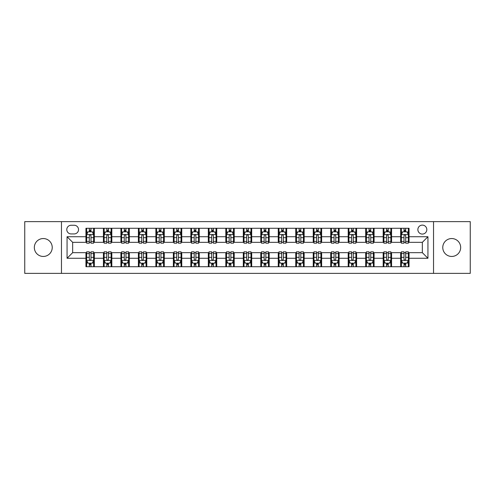 <?xml version="1.0" encoding="UTF-8"?>
<svg xmlns="http://www.w3.org/2000/svg" width="495" height="495" viewBox="0 0 495 495"><rect width="100%" height="100%" fill="white"/><g stroke="black" fill="none" stroke-linecap="round" stroke-linejoin="round"><path stroke-width="0.74" d="M451.718 238.547A8.953 8.953 0 0 0 442.765 247.5A8.953 8.953 0 0 0 451.718 256.453A8.953 8.953 0 0 0 460.666 247.5A8.953 8.953 0 0 0 451.718 238.547M43.282 238.547A8.953 8.953 0 0 0 34.334 247.5A8.953 8.953 0 0 0 43.282 256.453A8.953 8.953 0 0 0 52.235 247.5A8.953 8.953 0 0 0 43.282 238.547M422.34 225.12A4.474 4.474 0 0 0 417.867 229.593A4.474 4.474 0 0 0 422.34 234.073A4.474 4.474 0 0 0 426.82 229.593A4.474 4.474 0 0 0 422.34 225.12M433.533 273.376L470.25 273.376L470.25 221.624L433.533 221.624L433.533 273.376L61.467 273.376L61.467 221.624L24.75 221.624L24.75 273.376L61.467 273.376M71.119 233.931L74.194 233.931A4.337 4.337 0 0 0 78.532 229.593A4.337 4.337 0 0 0 74.194 225.262L71.119 225.262A4.337 4.337 0 0 0 66.782 229.593A4.337 4.337 0 0 0 71.119 233.931M433.533 221.624L61.467 221.624M85.944 258.272L67.06 258.272L67.06 236.728L85.944 236.728L85.944 242.327L72.66 242.327L72.66 252.673L85.944 252.673L85.944 266.731L409.056 266.731L409.056 252.673L422.34 252.673L422.34 242.327L409.056 242.327L409.056 236.728L427.94 236.728L427.94 258.272L409.056 258.272M409.056 236.728L409.056 228.269L85.944 228.269L85.944 236.728M400.665 228.269L400.665 242.327L401.365 242.327M404.019 242.327L405.696 242.327M408.356 242.327L409.056 242.327M400.665 242.327L390.871 242.327M383.18 228.269L383.18 242.327L383.879 242.327M386.533 242.327L388.216 242.327M383.18 242.327L373.385 242.327M365.694 228.269L365.694 242.327L366.393 242.327M369.053 242.327L370.73 242.327M365.694 242.327L355.905 242.327M348.208 228.269L348.208 242.327L348.907 242.327M351.568 242.327L353.244 242.327M348.208 242.327L338.419 242.327M330.728 228.269L330.728 242.327L331.427 242.327M334.082 242.327L335.759 242.327M330.728 242.327L320.933 242.327M313.242 228.269L313.242 242.327L313.941 242.327M316.596 242.327L318.279 242.327M313.242 242.327L303.447 242.327M295.756 228.269L295.756 242.327L296.456 242.327M299.116 242.327L300.793 242.327M295.756 242.327L285.968 242.327M278.27 228.269L278.27 242.327L278.97 242.327M281.63 242.327L283.307 242.327M278.27 242.327L268.482 242.327M260.791 228.269L260.791 242.327L261.49 242.327M264.144 242.327L265.821 242.327M260.791 242.327L250.996 242.327M243.305 228.269L243.305 242.327L244.004 242.327M246.659 242.327L248.342 242.327M243.305 242.327L233.51 242.327M225.819 228.269L225.819 242.327L226.518 242.327M229.179 242.327L230.856 242.327M225.819 242.327L216.03 242.327M208.333 228.269L208.333 242.327L209.032 242.327M211.693 242.327L213.37 242.327M208.333 242.327L198.544 242.327M190.853 228.269L190.853 242.327L191.553 242.327M194.207 242.327L195.884 242.327M190.853 242.327L181.059 242.327M173.368 228.269L173.368 242.327L174.067 242.327M176.721 242.327L178.404 242.327M173.368 242.327L163.573 242.327M155.882 228.269L155.882 242.327L156.581 242.327M159.242 242.327L160.918 242.327M155.882 242.327L146.093 242.327M138.396 228.269L138.396 242.327L139.095 242.327M141.756 242.327L143.432 242.327M138.396 242.327L128.607 242.327M120.916 228.269L120.916 242.327L121.615 242.327M124.27 242.327L125.947 242.327M120.916 242.327L111.121 242.327M103.43 228.269L103.43 242.327L104.129 242.327M106.784 242.327L108.467 242.327M103.43 242.327L93.635 242.327M85.944 242.327L86.644 242.327M89.304 242.327L90.981 242.327M85.944 252.673L86.644 252.673M89.304 252.673L90.981 252.673M93.635 252.673L94.335 252.673L94.335 266.731M104.129 252.673L94.335 252.673M106.784 252.673L108.467 252.673M111.121 252.673L111.821 252.673L111.821 266.731M121.615 252.673L111.821 252.673M124.27 252.673L125.947 252.673M128.607 252.673L129.306 252.673L129.306 266.731M139.095 252.673L129.306 252.673M141.756 252.673L143.432 252.673M146.093 252.673L146.792 252.673L146.792 266.731M156.581 252.673L146.792 252.673M159.242 252.673L160.918 252.673M163.573 252.673L164.272 252.673L164.272 266.731M174.067 252.673L164.272 252.673M176.721 252.673L178.404 252.673M181.059 252.673L181.758 252.673L181.758 266.731M191.553 252.673L181.758 252.673M194.207 252.673L195.884 252.673M198.544 252.673L199.244 252.673L199.244 266.731M209.032 252.673L199.244 252.673M211.693 252.673L213.37 252.673M216.03 252.673L216.73 252.673L216.73 266.731M226.518 252.673L216.73 252.673M229.179 252.673L230.856 252.673M233.51 252.673L234.209 252.673L234.209 266.731M244.004 252.673L234.209 252.673M246.659 252.673L248.342 252.673M250.996 252.673L251.695 252.673L251.695 266.731M261.49 252.673L251.695 252.673M264.144 252.673L265.821 252.673M268.482 252.673L269.181 252.673L269.181 266.731M278.97 252.673L269.181 252.673M281.63 252.673L283.307 252.673M285.968 252.673L286.667 252.673L286.667 266.731M296.456 252.673L286.667 252.673M299.116 252.673L300.793 252.673M303.447 252.673L304.147 252.673L304.147 266.731M313.941 252.673L304.147 252.673M316.596 252.673L318.279 252.673M320.933 252.673L321.632 252.673L321.632 266.731M331.427 252.673L321.632 252.673M334.082 252.673L335.759 252.673M338.419 252.673L339.118 252.673L339.118 266.731M348.907 252.673L339.118 252.673M351.568 252.673L353.244 252.673M355.905 252.673L356.604 252.673L356.604 266.731M366.393 252.673L356.604 252.673M369.053 252.673L370.73 252.673M373.385 252.673L374.084 252.673L374.084 266.731M383.879 252.673L374.084 252.673M386.533 252.673L388.216 252.673M390.871 252.673L391.57 252.673L391.57 266.731M401.365 252.673L391.57 252.673M404.019 252.673L405.696 252.673M408.356 252.673L409.056 252.673M94.335 228.269L94.335 242.327M85.944 231.765L86.644 231.765M89.304 231.765L90.981 231.765M93.635 231.765L94.335 231.765M85.944 263.235L86.644 263.235M89.304 263.235L90.981 263.235M93.635 263.235L94.335 263.235M103.43 252.673L103.43 266.731M111.821 228.269L111.821 242.327M103.43 231.765L104.129 231.765M106.784 231.765L108.467 231.765M111.121 231.765L111.821 231.765M103.43 263.235L104.129 263.235M106.784 263.235L108.467 263.235M111.121 263.235L111.821 263.235M120.916 252.673L120.916 266.731M120.916 263.235L121.615 263.235M124.27 263.235L125.947 263.235M128.607 263.235L129.306 263.235M129.306 228.269L129.306 242.327M120.916 231.765L121.615 231.765M124.27 231.765L125.947 231.765M128.607 231.765L129.306 231.765M138.396 252.673L138.396 266.731M138.396 263.235L139.095 263.235M141.756 263.235L143.432 263.235M146.093 263.235L146.792 263.235M146.792 228.269L146.792 242.327M138.396 231.765L139.095 231.765M141.756 231.765L143.432 231.765M146.093 231.765L146.792 231.765M155.882 252.673L155.882 266.731M155.882 263.235L156.581 263.235M159.242 263.235L160.918 263.235M163.573 263.235L164.272 263.235M164.272 228.269L164.272 242.327M155.882 231.765L156.581 231.765M159.242 231.765L160.918 231.765M163.573 231.765L164.272 231.765M173.368 252.673L173.368 266.731M173.368 263.235L174.067 263.235M176.721 263.235L178.404 263.235M181.059 263.235L181.758 263.235M181.758 228.269L181.758 242.327M173.368 231.765L174.067 231.765M176.721 231.765L178.404 231.765M181.059 231.765L181.758 231.765M190.853 252.673L190.853 266.731M190.853 263.235L191.553 263.235M194.207 263.235L195.884 263.235M198.544 263.235L199.244 263.235M199.244 228.269L199.244 242.327M190.853 231.765L191.553 231.765M194.207 231.765L195.884 231.765M198.544 231.765L199.244 231.765M208.333 252.673L208.333 266.731M208.333 263.235L209.032 263.235M211.693 263.235L213.37 263.235M216.03 263.235L216.73 263.235M216.73 228.269L216.73 242.327M208.333 231.765L209.032 231.765M211.693 231.765L213.37 231.765M216.03 231.765L216.73 231.765M225.819 252.673L225.819 266.731M225.819 263.235L226.518 263.235M229.179 263.235L230.856 263.235M233.51 263.235L234.209 263.235M234.209 228.269L234.209 242.327M225.819 231.765L226.518 231.765M229.179 231.765L230.856 231.765M233.51 231.765L234.209 231.765M243.305 252.673L243.305 266.731M243.305 263.235L244.004 263.235M246.659 263.235L248.342 263.235M250.996 263.235L251.695 263.235M251.695 228.269L251.695 242.327M243.305 231.765L244.004 231.765M246.659 231.765L248.342 231.765M250.996 231.765L251.695 231.765M260.791 252.673L260.791 266.731M260.791 263.235L261.49 263.235M264.144 263.235L265.821 263.235M268.482 263.235L269.181 263.235M269.181 228.269L269.181 242.327M260.791 231.765L261.49 231.765M264.144 231.765L265.821 231.765M268.482 231.765L269.181 231.765M278.27 252.673L278.27 266.731M278.27 263.235L278.97 263.235M281.63 263.235L283.307 263.235M285.968 263.235L286.667 263.235M286.667 228.269L286.667 242.327M278.27 231.765L278.97 231.765M281.63 231.765L283.307 231.765M285.968 231.765L286.667 231.765M295.756 252.673L295.756 266.731M295.756 263.235L296.456 263.235M299.116 263.235L300.793 263.235M303.447 263.235L304.147 263.235M304.147 228.269L304.147 242.327M295.756 231.765L296.456 231.765M299.116 231.765L300.793 231.765M303.447 231.765L304.147 231.765M313.242 252.673L313.242 266.731M313.242 263.235L313.941 263.235M316.596 263.235L318.279 263.235M320.933 263.235L321.632 263.235M321.632 228.269L321.632 242.327M313.242 231.765L313.941 231.765M316.596 231.765L318.279 231.765M320.933 231.765L321.632 231.765M330.728 252.673L330.728 266.731M330.728 263.235L331.427 263.235M334.082 263.235L335.759 263.235M338.419 263.235L339.118 263.235M339.118 228.269L339.118 242.327M330.728 231.765L331.427 231.765M334.082 231.765L335.759 231.765M338.419 231.765L339.118 231.765M348.208 252.673L348.208 266.731M348.208 263.235L348.907 263.235M351.568 263.235L353.244 263.235M355.905 263.235L356.604 263.235M356.604 228.269L356.604 242.327M348.208 231.765L348.907 231.765M351.568 231.765L353.244 231.765M355.905 231.765L356.604 231.765M365.694 252.673L365.694 266.731M365.694 263.235L366.393 263.235M369.053 263.235L370.73 263.235M373.385 263.235L374.084 263.235M374.084 228.269L374.084 242.327M365.694 231.765L366.393 231.765M369.053 231.765L370.73 231.765M373.385 231.765L374.084 231.765M383.18 252.673L383.18 266.731M383.18 263.235L383.879 263.235M386.533 263.235L388.216 263.235M390.871 263.235L391.57 263.235M391.57 228.269L391.57 242.327M383.18 231.765L383.879 231.765M386.533 231.765L388.216 231.765M390.871 231.765L391.57 231.765M400.665 252.673L400.665 266.731M400.665 263.235L401.365 263.235M404.019 263.235L405.696 263.235M408.356 263.235L409.056 263.235M400.665 231.765L401.365 231.765M404.019 231.765L405.696 231.765M408.356 231.765L409.056 231.765M72.66 242.327L67.06 236.728M72.66 252.673L67.06 258.272M427.94 236.728L422.34 242.327M427.94 258.272L422.34 252.673M90.981 230.088L89.304 230.088M93.635 241.412L90.981 241.412L90.981 243.163L93.635 243.163L93.635 234.63L92.237 231.833L88.042 231.833L86.644 234.63L86.644 243.163L89.304 243.163L89.304 241.412L86.644 241.412M86.644 234.63L86.644 228.269M93.635 234.63L93.635 228.269M89.304 231.833L89.304 228.269M90.981 228.269L90.981 231.833M90.981 241.412L90.981 235.682C90.424 234.605 89.861 234.605 89.304 235.682L89.304 241.412M89.304 264.912L90.981 264.912M86.644 253.588L89.304 253.588L89.304 251.837L86.644 251.837L86.644 260.37L88.042 263.167L92.237 263.167L93.635 260.37L93.635 251.837L90.981 251.837L90.981 253.588L93.635 253.588M93.635 260.37L93.635 266.731M86.644 260.37L86.644 266.731M90.981 263.167L90.981 266.731M89.304 266.731L89.304 263.167M89.304 253.588L89.304 259.318C89.861 260.395 90.418 260.395 90.981 259.318L90.981 253.588M108.467 230.088L106.784 230.088M111.121 241.412L108.467 241.412L108.467 243.163L111.121 243.163L111.121 234.63L109.723 231.833L105.528 231.833L104.129 234.63L104.129 243.163L106.784 243.163L106.784 241.412L104.129 241.412M104.129 234.63L104.129 228.269M111.121 234.63L111.121 228.269M106.784 231.833L106.784 228.269M108.467 228.269L108.467 231.833M108.467 241.412L108.467 235.682C107.904 234.605 107.347 234.605 106.784 235.682L106.784 241.412M125.947 230.088L124.27 230.088M128.607 241.412L125.947 241.412L125.947 243.163L128.607 243.163L128.607 234.63L127.209 231.833L123.014 231.833L121.615 234.63L121.615 243.163L124.27 243.163L124.27 241.412L121.615 241.412M121.615 234.63L121.615 228.269M128.607 234.63L128.607 228.269M124.27 231.833L124.27 228.269M125.947 228.269L125.947 231.833M125.947 241.412L125.947 235.682C125.39 234.605 124.833 234.605 124.27 235.682L124.27 241.412M143.432 230.088L141.756 230.088M146.093 241.412L143.432 241.412L143.432 243.163L146.093 243.163L146.093 234.63L144.695 231.833L140.493 231.833L139.095 234.63L139.095 243.163L141.756 243.163L141.756 241.412L139.095 241.412M139.095 234.63L139.095 228.269M146.093 234.63L146.093 228.269M141.756 231.833L141.756 228.269M143.432 228.269L143.432 231.833M143.432 241.412L143.432 235.682C142.876 234.605 142.312 234.605 141.756 235.682L141.756 241.412M106.784 264.912L108.467 264.912M104.129 253.588L106.784 253.588L106.784 251.837L104.129 251.837L104.129 260.37L105.528 263.167L109.723 263.167L111.121 260.37L111.121 251.837L108.467 251.837L108.467 253.588L111.121 253.588M111.121 260.37L111.121 266.731M104.129 260.37L104.129 266.731M108.467 263.167L108.467 266.731M106.784 266.731L106.784 263.167M106.784 253.588L106.784 259.318C107.347 260.395 107.904 260.395 108.467 259.318L108.467 253.588M124.27 264.912L125.947 264.912M121.615 253.588L124.27 253.588L124.27 251.837L121.615 251.837L121.615 260.37L123.014 263.167L127.209 263.167L128.607 260.37L128.607 251.837L125.947 251.837L125.947 253.588L128.607 253.588M128.607 260.37L128.607 266.731M121.615 260.37L121.615 266.731M125.947 263.167L125.947 266.731M124.27 266.731L124.27 263.167M124.27 253.588L124.27 259.318C124.827 260.395 125.39 260.395 125.947 259.318L125.947 253.588M141.756 264.912L143.432 264.912M139.095 253.588L141.756 253.588L141.756 251.837L139.095 251.837L139.095 260.37L140.493 263.167L144.695 263.167L146.093 260.37L146.093 251.837L143.432 251.837L143.432 253.588L146.093 253.588M146.093 260.37L146.093 266.731M139.095 260.37L139.095 266.731M143.432 263.167L143.432 266.731M141.756 266.731L141.756 263.167M141.756 253.588L141.756 259.318C142.312 260.395 142.876 260.395 143.432 259.318L143.432 253.588M160.918 230.088L159.242 230.088M163.573 241.412L160.918 241.412L160.918 243.163L163.573 243.163L163.573 234.63L162.174 231.833L157.979 231.833L156.581 234.63L156.581 243.163L159.242 243.163L159.242 241.412L156.581 241.412M156.581 234.63L156.581 228.269M163.573 234.63L163.573 228.269M159.242 231.833L159.242 228.269M160.918 228.269L160.918 231.833M160.918 241.412L160.918 235.682C160.361 234.605 159.798 234.605 159.242 235.682L159.242 241.412M159.242 264.912L160.918 264.912M156.581 253.588L159.242 253.588L159.242 251.837L156.581 251.837L156.581 260.37L157.979 263.167L162.174 263.167L163.573 260.37L163.573 251.837L160.918 251.837L160.918 253.588L163.573 253.588M163.573 260.37L163.573 266.731M156.581 260.37L156.581 266.731M160.918 263.167L160.918 266.731M159.242 266.731L159.242 263.167M159.242 253.588L159.242 259.318C159.798 260.395 160.355 260.395 160.918 259.318L160.918 253.588M178.404 230.088L176.721 230.088M181.059 241.412L178.404 241.412L178.404 243.163L181.059 243.163L181.059 234.63L179.66 231.833L175.465 231.833L174.067 234.63L174.067 243.163L176.721 243.163L176.721 241.412L174.067 241.412M174.067 234.63L174.067 228.269M181.059 234.63L181.059 228.269M176.721 231.833L176.721 228.269M178.404 228.269L178.404 231.833M178.404 241.412L178.404 235.682C177.841 234.605 177.284 234.605 176.721 235.682L176.721 241.412M195.884 230.088L194.207 230.088M198.544 241.412L195.884 241.412L195.884 243.163L198.544 243.163L198.544 234.63L197.146 231.833L192.951 231.833L191.553 234.63L191.553 243.163L194.207 243.163L194.207 241.412L191.553 241.412M191.553 234.63L191.553 228.269M198.544 234.63L198.544 228.269M194.207 231.833L194.207 228.269M195.884 228.269L195.884 231.833M195.884 241.412L195.884 235.682C195.327 234.605 194.77 234.605 194.207 235.682L194.207 241.412M213.37 230.088L211.693 230.088M216.03 241.412L213.37 241.412L213.37 243.163L216.03 243.163L216.03 234.63L214.632 231.833L210.431 231.833L209.032 234.63L209.032 243.163L211.693 243.163L211.693 241.412L209.032 241.412M209.032 234.63L209.032 228.269M216.03 234.63L216.03 228.269M211.693 231.833L211.693 228.269M213.37 228.269L213.37 231.833M213.37 241.412L213.37 235.682C212.813 234.605 212.25 234.605 211.693 235.682L211.693 241.412M230.856 230.088L229.179 230.088M233.51 241.412L230.856 241.412L230.856 243.163L233.51 243.163L233.51 234.63L232.112 231.833L227.917 231.833L226.518 234.63L226.518 243.163L229.179 243.163L229.179 241.412L226.518 241.412M226.518 234.63L226.518 228.269M233.51 234.63L233.51 228.269M229.179 231.833L229.179 228.269M230.856 228.269L230.856 231.833M230.856 241.412L230.856 235.682C230.299 234.605 229.736 234.605 229.179 235.682L229.179 241.412M248.342 230.088L246.659 230.088M250.996 241.412L248.342 241.412L248.342 243.163L250.996 243.163L250.996 234.63L249.598 231.833L245.402 231.833L244.004 234.63L244.004 243.163L246.659 243.163L246.659 241.412L244.004 241.412M244.004 234.63L244.004 228.269M250.996 234.63L250.996 228.269M246.659 231.833L246.659 228.269M248.342 228.269L248.342 231.833M248.342 241.412L248.342 235.682C247.778 234.605 247.222 234.605 246.659 235.682L246.659 241.412M176.721 264.912L178.404 264.912M174.067 253.588L176.721 253.588L176.721 251.837L174.067 251.837L174.067 260.37L175.465 263.167L179.66 263.167L181.059 260.37L181.059 251.837L178.404 251.837L178.404 253.588L181.059 253.588M181.059 260.37L181.059 266.731M174.067 260.37L174.067 266.731M178.404 263.167L178.404 266.731M176.721 266.731L176.721 263.167M176.721 253.588L176.721 259.318C177.284 260.395 177.841 260.395 178.404 259.318L178.404 253.588M194.207 264.912L195.884 264.912M191.553 253.588L194.207 253.588L194.207 251.837L191.553 251.837L191.553 260.37L192.951 263.167L197.146 263.167L198.544 260.37L198.544 251.837L195.884 251.837L195.884 253.588L198.544 253.588M198.544 260.37L198.544 266.731M191.553 260.37L191.553 266.731M195.884 263.167L195.884 266.731M194.207 266.731L194.207 263.167M194.207 253.588L194.207 259.318C194.764 260.395 195.327 260.395 195.884 259.318L195.884 253.588M211.693 264.912L213.37 264.912M209.032 253.588L211.693 253.588L211.693 251.837L209.032 251.837L209.032 260.37L210.431 263.167L214.632 263.167L216.03 260.37L216.03 251.837L213.37 251.837L213.37 253.588L216.03 253.588M216.03 260.37L216.03 266.731M209.032 260.37L209.032 266.731M213.37 263.167L213.37 266.731M211.693 266.731L211.693 263.167M211.693 253.588L211.693 259.318C212.25 260.395 212.813 260.395 213.37 259.318L213.37 253.588M229.179 264.912L230.856 264.912M226.518 253.588L229.179 253.588L229.179 251.837L226.518 251.837L226.518 260.37L227.917 263.167L232.112 263.167L233.51 260.37L233.51 251.837L230.856 251.837L230.856 253.588L233.51 253.588M233.51 260.37L233.51 266.731M226.518 260.37L226.518 266.731M230.856 263.167L230.856 266.731M229.179 266.731L229.179 263.167M229.179 253.588L229.179 259.318C229.736 260.395 230.293 260.395 230.856 259.318L230.856 253.588M246.659 264.912L248.342 264.912M244.004 253.588L246.659 253.588L246.659 251.837L244.004 251.837L244.004 260.37L245.402 263.167L249.598 263.167L250.996 260.37L250.996 251.837L248.342 251.837L248.342 253.588L250.996 253.588M250.996 260.37L250.996 266.731M244.004 260.37L244.004 266.731M248.342 263.167L248.342 266.731M246.659 266.731L246.659 263.167M246.659 253.588L246.659 259.318C247.222 260.395 247.778 260.395 248.342 259.318L248.342 253.588M265.821 230.088L264.144 230.088M268.482 241.412L265.821 241.412L265.821 243.163L268.482 243.163L268.482 234.63L267.083 231.833L262.888 231.833L261.49 234.63L261.49 243.163L264.144 243.163L264.144 241.412L261.49 241.412M261.49 234.63L261.49 228.269M268.482 234.63L268.482 228.269M264.144 231.833L264.144 228.269M265.821 228.269L265.821 231.833M265.821 241.412L265.821 235.682C265.264 234.605 264.707 234.605 264.144 235.682L264.144 241.412M264.144 264.912L265.821 264.912M261.49 253.588L264.144 253.588L264.144 251.837L261.49 251.837L261.49 260.37L262.888 263.167L267.083 263.167L268.482 260.37L268.482 251.837L265.821 251.837L265.821 253.588L268.482 253.588M268.482 260.37L268.482 266.731M261.49 260.37L261.49 266.731M265.821 263.167L265.821 266.731M264.144 266.731L264.144 263.167M264.144 253.588L264.144 259.318C264.701 260.395 265.264 260.395 265.821 259.318L265.821 253.588M283.307 230.088L281.63 230.088M285.968 241.412L283.307 241.412L283.307 243.163L285.968 243.163L285.968 234.63L284.569 231.833L280.368 231.833L278.97 234.63L278.97 243.163L281.63 243.163L281.63 241.412L278.97 241.412M278.97 234.63L278.97 228.269M285.968 234.63L285.968 228.269M281.63 231.833L281.63 228.269M283.307 228.269L283.307 231.833M283.307 241.412L283.307 235.682C282.75 234.605 282.187 234.605 281.63 235.682L281.63 241.412M281.63 264.912L283.307 264.912M278.97 253.588L281.63 253.588L281.63 251.837L278.97 251.837L278.97 260.37L280.368 263.167L284.569 263.167L285.968 260.37L285.968 251.837L283.307 251.837L283.307 253.588L285.968 253.588M285.968 260.37L285.968 266.731M278.97 260.37L278.97 266.731M283.307 263.167L283.307 266.731M281.63 266.731L281.63 263.167M281.63 253.588L281.63 259.318C282.187 260.395 282.75 260.395 283.307 259.318L283.307 253.588M300.793 230.088L299.116 230.088M303.447 241.412L300.793 241.412L300.793 243.163L303.447 243.163L303.447 234.63L302.049 231.833L297.854 231.833L296.456 234.63L296.456 243.163L299.116 243.163L299.116 241.412L296.456 241.412M296.456 234.63L296.456 228.269M303.447 234.63L303.447 228.269M299.116 231.833L299.116 228.269M300.793 228.269L300.793 231.833M300.793 241.412L300.793 235.682C300.236 234.605 299.673 234.605 299.116 235.682L299.116 241.412M299.116 264.912L300.793 264.912M296.456 253.588L299.116 253.588L299.116 251.837L296.456 251.837L296.456 260.37L297.854 263.167L302.049 263.167L303.447 260.37L303.447 251.837L300.793 251.837L300.793 253.588L303.447 253.588M303.447 260.37L303.447 266.731M296.456 260.37L296.456 266.731M300.793 263.167L300.793 266.731M299.116 266.731L299.116 263.167M299.116 253.588L299.116 259.318C299.673 260.395 300.23 260.395 300.793 259.318L300.793 253.588M318.279 230.088L316.596 230.088M320.933 241.412L318.279 241.412L318.279 243.163L320.933 243.163L320.933 234.63L319.535 231.833L315.34 231.833L313.941 234.63L313.941 243.163L316.596 243.163L316.596 241.412L313.941 241.412M313.941 234.63L313.941 228.269M320.933 234.63L320.933 228.269M316.596 231.833L316.596 228.269M318.279 228.269L318.279 231.833M318.279 241.412L318.279 235.682C317.716 234.605 317.159 234.605 316.596 235.682L316.596 241.412M316.596 264.912L318.279 264.912M313.941 253.588L316.596 253.588L316.596 251.837L313.941 251.837L313.941 260.37L315.34 263.167L319.535 263.167L320.933 260.37L320.933 251.837L318.279 251.837L318.279 253.588L320.933 253.588M320.933 260.37L320.933 266.731M313.941 260.37L313.941 266.731M318.279 263.167L318.279 266.731M316.596 266.731L316.596 263.167M316.596 253.588L316.596 259.318C317.159 260.395 317.716 260.395 318.279 259.318L318.279 253.588M335.759 230.088L334.082 230.088M338.419 241.412L335.759 241.412L335.759 243.163L338.419 243.163L338.419 234.63L337.021 231.833L332.826 231.833L331.427 234.63L331.427 243.163L334.082 243.163L334.082 241.412L331.427 241.412M331.427 234.63L331.427 228.269M338.419 234.63L338.419 228.269M334.082 231.833L334.082 228.269M335.759 228.269L335.759 231.833M335.759 241.412L335.759 235.682C335.202 234.605 334.645 234.605 334.082 235.682L334.082 241.412M334.082 264.912L335.759 264.912M331.427 253.588L334.082 253.588L334.082 251.837L331.427 251.837L331.427 260.37L332.826 263.167L337.021 263.167L338.419 260.37L338.419 251.837L335.759 251.837L335.759 253.588L338.419 253.588M338.419 260.37L338.419 266.731M331.427 260.37L331.427 266.731M335.759 263.167L335.759 266.731M334.082 266.731L334.082 263.167M334.082 253.588L334.082 259.318C334.639 260.395 335.202 260.395 335.759 259.318L335.759 253.588M353.244 230.088L351.568 230.088M355.905 241.412L353.244 241.412L353.244 243.163L355.905 243.163L355.905 234.63L354.507 231.833L350.305 231.833L348.907 234.63L348.907 243.163L351.568 243.163L351.568 241.412L348.907 241.412M348.907 234.63L348.907 228.269M355.905 234.63L355.905 228.269M351.568 231.833L351.568 228.269M353.244 228.269L353.244 231.833M353.244 241.412L353.244 235.682C352.688 234.605 352.124 234.605 351.568 235.682L351.568 241.412M351.568 264.912L353.244 264.912M348.907 253.588L351.568 253.588L351.568 251.837L348.907 251.837L348.907 260.37L350.305 263.167L354.507 263.167L355.905 260.37L355.905 251.837L353.244 251.837L353.244 253.588L355.905 253.588M355.905 260.37L355.905 266.731M348.907 260.37L348.907 266.731M353.244 263.167L353.244 266.731M351.568 266.731L351.568 263.167M351.568 253.588L351.568 259.318C352.124 260.395 352.688 260.395 353.244 259.318L353.244 253.588M370.73 230.088L369.053 230.088M373.385 241.412L370.73 241.412L370.73 243.163L373.385 243.163L373.385 234.63L371.986 231.833L367.791 231.833L366.393 234.63L366.393 243.163L369.053 243.163L369.053 241.412L366.393 241.412M366.393 234.63L366.393 228.269M373.385 234.63L373.385 228.269M369.053 231.833L369.053 228.269M370.73 228.269L370.73 231.833M370.73 241.412L370.73 235.682C370.173 234.605 369.61 234.605 369.053 235.682L369.053 241.412M388.216 230.088L386.533 230.088M390.871 241.412L388.216 241.412L388.216 243.163L390.871 243.163L390.871 234.63L389.472 231.833L385.277 231.833L383.879 234.63L383.879 243.163L386.533 243.163L386.533 241.412L383.879 241.412M383.879 234.63L383.879 228.269M390.871 234.63L390.871 228.269M386.533 231.833L386.533 228.269M388.216 228.269L388.216 231.833M388.216 241.412L388.216 235.682C387.653 234.605 387.096 234.605 386.533 235.682L386.533 241.412M405.696 230.088L404.019 230.088M408.356 241.412L405.696 241.412L405.696 243.163L408.356 243.163L408.356 234.63L406.958 231.833L402.763 231.833L401.365 234.63L401.365 243.163L404.019 243.163L404.019 241.412L401.365 241.412M401.365 234.63L401.365 228.269M408.356 234.63L408.356 228.269M404.019 231.833L404.019 228.269M405.696 228.269L405.696 231.833M405.696 241.412L405.696 235.682C405.139 234.605 404.582 234.605 404.019 235.682L404.019 241.412M369.053 264.912L370.73 264.912M366.393 253.588L369.053 253.588L369.053 251.837L366.393 251.837L366.393 260.37L367.791 263.167L371.986 263.167L373.385 260.37L373.385 251.837L370.73 251.837L370.73 253.588L373.385 253.588M373.385 260.37L373.385 266.731M366.393 260.37L366.393 266.731M370.73 263.167L370.73 266.731M369.053 266.731L369.053 263.167M369.053 253.588L369.053 259.318C369.61 260.395 370.167 260.395 370.73 259.318L370.73 253.588M386.533 264.912L388.216 264.912M383.879 253.588L386.533 253.588L386.533 251.837L383.879 251.837L383.879 260.37L385.277 263.167L389.472 263.167L390.871 260.37L390.871 251.837L388.216 251.837L388.216 253.588L390.871 253.588M390.871 260.37L390.871 266.731M383.879 260.37L383.879 266.731M388.216 263.167L388.216 266.731M386.533 266.731L386.533 263.167M386.533 253.588L386.533 259.318C387.096 260.395 387.653 260.395 388.216 259.318L388.216 253.588M404.019 264.912L405.696 264.912M401.365 253.588L404.019 253.588L404.019 251.837L401.365 251.837L401.365 260.37L402.763 263.167L406.958 263.167L408.356 260.37L408.356 251.837L405.696 251.837L405.696 253.588L408.356 253.588M408.356 260.37L408.356 266.731M401.365 260.37L401.365 266.731M405.696 263.167L405.696 266.731M404.019 266.731L404.019 263.167M404.019 253.588L404.019 259.318C404.576 260.395 405.139 260.395 405.696 259.318L405.696 253.588M103.43 258.272L94.335 258.272M103.43 236.728L94.335 236.728M120.916 236.728L111.821 236.728M120.916 258.272L111.821 258.272M138.396 236.728L129.306 236.728M138.396 258.272L129.306 258.272M155.882 236.728L146.792 236.728M155.882 258.272L146.792 258.272M173.368 236.728L164.272 236.728M173.368 258.272L164.272 258.272M190.853 236.728L181.758 236.728M190.853 258.272L181.758 258.272M208.333 236.728L199.244 236.728M208.333 258.272L199.244 258.272M225.819 236.728L216.73 236.728M225.819 258.272L216.73 258.272M243.305 236.728L234.209 236.728M243.305 258.272L234.209 258.272M260.791 236.728L251.695 236.728M260.791 258.272L251.695 258.272M278.27 236.728L269.181 236.728M278.27 258.272L269.181 258.272M295.756 236.728L286.667 236.728M295.756 258.272L286.667 258.272M313.242 236.728L304.147 236.728M313.242 258.272L304.147 258.272M330.728 236.728L321.632 236.728M330.728 258.272L321.632 258.272M348.208 236.728L339.118 236.728M348.208 258.272L339.118 258.272M365.694 236.728L356.604 236.728M365.694 258.272L356.604 258.272M383.18 236.728L374.084 236.728M383.18 258.272L374.084 258.272M400.665 236.728L391.57 236.728M400.665 258.272L391.57 258.272M93.605 234.562L86.681 234.562M86.644 232L87.962 232M92.324 232L93.635 232M89.304 237.662L86.644 237.662M93.635 237.662L90.981 237.662M90.981 230.973L89.304 230.973M86.681 260.438L93.605 260.438M93.635 263L92.324 263M87.962 263L86.644 263M90.981 257.338L93.635 257.338M86.644 257.338L89.304 257.338M89.304 264.027L90.981 264.027M111.09 234.562L104.167 234.562M104.129 232L105.441 232M109.81 232L111.121 232M106.784 237.662L104.129 237.662M111.121 237.662L108.467 237.662M108.467 230.973L106.784 230.973M128.57 234.562L121.646 234.562M121.615 232L122.927 232M127.289 232L128.607 232M124.27 237.662L121.615 237.662M128.607 237.662L125.947 237.662M125.947 230.973L124.27 230.973M146.056 234.562L139.132 234.562M139.095 232L140.413 232M144.775 232L146.093 232M141.756 237.662L139.095 237.662M146.093 237.662L143.432 237.662M143.432 230.973L141.756 230.973M104.167 260.438L111.09 260.438M111.121 263L109.81 263M105.441 263L104.129 263M108.467 257.338L111.121 257.338M104.129 257.338L106.784 257.338M106.784 264.027L108.467 264.027M121.646 260.438L128.57 260.438M128.607 263L127.289 263M122.927 263L121.615 263M125.947 257.338L128.607 257.338M121.615 257.338L124.27 257.338M124.27 264.027L125.947 264.027M139.132 260.438L146.056 260.438M146.093 263L144.775 263M140.413 263L139.095 263M143.432 257.338L146.093 257.338M139.095 257.338L141.756 257.338M141.756 264.027L143.432 264.027M163.542 234.562L156.618 234.562M156.581 232L157.899 232M162.261 232L163.573 232M159.242 237.662L156.581 237.662M163.573 237.662L160.918 237.662M160.918 230.973L159.242 230.973M156.618 260.438L163.542 260.438M163.573 263L162.261 263M157.899 263L156.581 263M160.918 257.338L163.573 257.338M156.581 257.338L159.242 257.338M159.242 264.027L160.918 264.027M181.028 234.562L174.104 234.562M174.067 232L175.379 232M179.747 232L181.059 232M176.721 237.662L174.067 237.662M181.059 237.662L178.404 237.662M178.404 230.973L176.721 230.973M198.507 234.562L191.584 234.562M191.553 232L192.864 232M197.227 232L198.544 232M194.207 237.662L191.553 237.662M198.544 237.662L195.884 237.662M195.884 230.973L194.207 230.973M215.993 234.562L209.069 234.562M209.032 232L210.35 232M214.712 232L216.03 232M211.693 237.662L209.032 237.662M216.03 237.662L213.37 237.662M213.37 230.973L211.693 230.973M233.479 234.562L226.555 234.562M226.518 232L227.836 232M232.198 232L233.51 232M229.179 237.662L226.518 237.662M233.51 237.662L230.856 237.662M230.856 230.973L229.179 230.973M250.959 234.562L244.041 234.562M244.004 232L245.316 232M249.684 232L250.996 232M246.659 237.662L244.004 237.662M250.996 237.662L248.342 237.662M248.342 230.973L246.659 230.973M174.104 260.438L181.028 260.438M181.059 263L179.747 263M175.379 263L174.067 263M178.404 257.338L181.059 257.338M174.067 257.338L176.721 257.338M176.721 264.027L178.404 264.027M191.584 260.438L198.507 260.438M198.544 263L197.227 263M192.864 263L191.553 263M195.884 257.338L198.544 257.338M191.553 257.338L194.207 257.338M194.207 264.027L195.884 264.027M209.069 260.438L215.993 260.438M216.03 263L214.712 263M210.35 263L209.032 263M213.37 257.338L216.03 257.338M209.032 257.338L211.693 257.338M211.693 264.027L213.37 264.027M226.555 260.438L233.479 260.438M233.51 263L232.198 263M227.836 263L226.518 263M230.856 257.338L233.51 257.338M226.518 257.338L229.179 257.338M229.179 264.027L230.856 264.027M244.041 260.438L250.959 260.438M250.996 263L249.684 263M245.316 263L244.004 263M248.342 257.338L250.996 257.338M244.004 257.338L246.659 257.338M246.659 264.027L248.342 264.027M268.445 234.562L261.521 234.562M261.49 232L262.802 232M267.164 232L268.482 232M264.144 237.662L261.49 237.662M268.482 237.662L265.821 237.662M265.821 230.973L264.144 230.973M261.521 260.438L268.445 260.438M268.482 263L267.164 263M262.802 263L261.49 263M265.821 257.338L268.482 257.338M261.49 257.338L264.144 257.338M264.144 264.027L265.821 264.027M285.931 234.562L279.007 234.562M278.97 232L280.288 232M284.65 232L285.968 232M281.63 237.662L278.97 237.662M285.968 237.662L283.307 237.662M283.307 230.973L281.63 230.973M279.007 260.438L285.931 260.438M285.968 263L284.65 263M280.288 263L278.97 263M283.307 257.338L285.968 257.338M278.97 257.338L281.63 257.338M281.63 264.027L283.307 264.027M303.416 234.562L296.493 234.562M296.456 232L297.773 232M302.136 232L303.447 232M299.116 237.662L296.456 237.662M303.447 237.662L300.793 237.662M300.793 230.973L299.116 230.973M296.493 260.438L303.416 260.438M303.447 263L302.136 263M297.773 263L296.456 263M300.793 257.338L303.447 257.338M296.456 257.338L299.116 257.338M299.116 264.027L300.793 264.027M320.896 234.562L313.972 234.562M313.941 232L315.253 232M319.621 232L320.933 232M316.596 237.662L313.941 237.662M320.933 237.662L318.279 237.662M318.279 230.973L316.596 230.973M313.972 260.438L320.896 260.438M320.933 263L319.621 263M315.253 263L313.941 263M318.279 257.338L320.933 257.338M313.941 257.338L316.596 257.338M316.596 264.027L318.279 264.027M338.382 234.562L331.458 234.562M331.427 232L332.739 232M337.101 232L338.419 232M334.082 237.662L331.427 237.662M338.419 237.662L335.759 237.662M335.759 230.973L334.082 230.973M331.458 260.438L338.382 260.438M338.419 263L337.101 263M332.739 263L331.427 263M335.759 257.338L338.419 257.338M331.427 257.338L334.082 257.338M334.082 264.027L335.759 264.027M355.868 234.562L348.944 234.562M348.907 232L350.225 232M354.587 232L355.905 232M351.568 237.662L348.907 237.662M355.905 237.662L353.244 237.662M353.244 230.973L351.568 230.973M348.944 260.438L355.868 260.438M355.905 263L354.587 263M350.225 263L348.907 263M353.244 257.338L355.905 257.338M348.907 257.338L351.568 257.338M351.568 264.027L353.244 264.027M373.354 234.562L366.43 234.562M366.393 232L367.711 232M372.073 232L373.385 232M369.053 237.662L366.393 237.662M373.385 237.662L370.73 237.662M370.73 230.973L369.053 230.973M390.833 234.562L383.91 234.562M383.879 232L385.19 232M389.559 232L390.871 232M386.533 237.662L383.879 237.662M390.871 237.662L388.216 237.662M388.216 230.973L386.533 230.973M408.319 234.562L401.396 234.562M401.365 232L402.676 232M407.039 232L408.356 232M404.019 237.662L401.365 237.662M408.356 237.662L405.696 237.662M405.696 230.973L404.019 230.973M366.43 260.438L373.354 260.438M373.385 263L372.073 263M367.711 263L366.393 263M370.73 257.338L373.385 257.338M366.393 257.338L369.053 257.338M369.053 264.027L370.73 264.027M383.91 260.438L390.833 260.438M390.871 263L389.559 263M385.19 263L383.879 263M388.216 257.338L390.871 257.338M383.879 257.338L386.533 257.338M386.533 264.027L388.216 264.027M401.396 260.438L408.319 260.438M408.356 263L407.039 263M402.676 263L401.365 263M405.696 257.338L408.356 257.338M401.365 257.338L404.019 257.338M404.019 264.027L405.696 264.027"/></g></svg>
